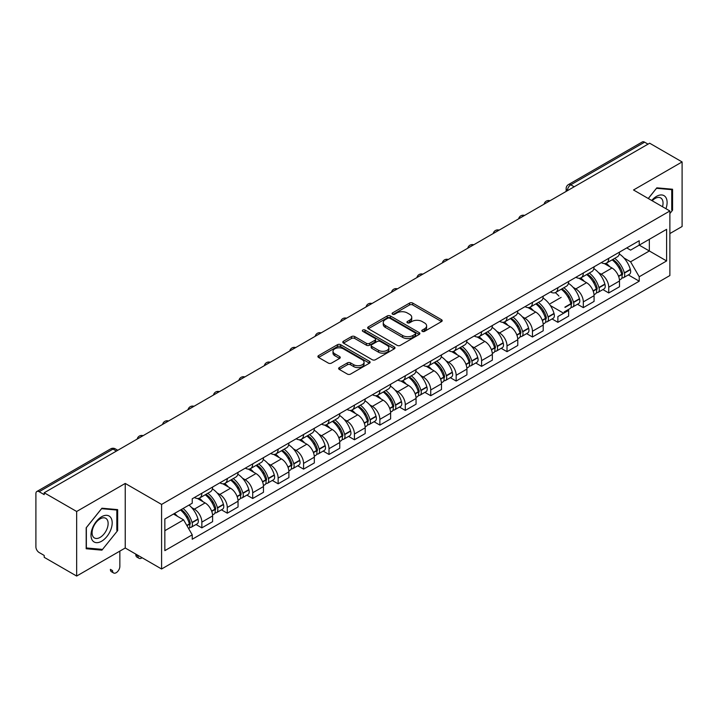 <?xml version="1.0" encoding="UTF-8"?>
<svg xmlns="http://www.w3.org/2000/svg" width="718" height="718" viewBox="0 0 718 718"><rect width="100%" height="100%" fill="white"/><g stroke="black" fill="none" stroke-linecap="round" stroke-linejoin="round"><path stroke-width="1.08" d="M422.301 331.375A1.58 0.915 0 0 0 424.535 331.375L441.534 321.565A2.262 1.31 0 0 0 442.198 320.641A2.262 1.31 0 0 0 441.534 319.716L412.733 303.086A2.262 1.31 0 0 0 409.538 303.086L392.531 312.904A1.58 0.915 0 0 0 392.073 313.551A1.58 0.915 0 0 0 392.531 314.197A1.58 0.915 0 0 0 394.774 314.197L396.973 312.922A7.243 4.182 0 0 1 407.214 312.922L409.619 314.304A7.243 4.182 0 0 1 411.737 317.266A7.243 4.182 0 0 1 409.619 320.219L407.411 321.493A1.58 0.915 0 0 0 406.953 322.14A1.58 0.915 0 0 0 407.411 322.786A1.58 0.915 0 0 0 409.655 322.786L411.854 321.511A7.243 4.182 0 0 1 422.094 321.511L424.5 322.903A7.243 4.182 0 0 1 426.618 325.855A7.243 4.182 0 0 1 424.5 328.817L422.301 330.083A1.58 0.915 0 0 0 421.834 330.729A1.58 0.915 0 0 0 422.301 331.375L422.301 330.083M339.291 367.571A2.262 1.31 0 0 0 338.627 368.487A2.262 1.31 0 0 0 339.291 369.411L347.368 374.078A2.262 1.31 0 0 0 350.572 374.078L369.456 363.182A2.262 1.31 0 0 0 370.111 362.258A2.262 1.31 0 0 0 369.456 361.334L340.646 344.703A2.262 1.31 0 0 0 337.451 344.703L318.568 355.607A2.262 1.31 0 0 0 317.903 356.532A2.262 1.31 0 0 0 318.568 357.447L328.332 363.084A2.262 1.31 0 0 0 331.528 363.084L339.614 358.426A2.262 1.31 0 0 0 340.269 357.501A2.262 1.31 0 0 0 339.614 356.577L334.767 353.777A6.049 3.491 0 0 1 332.999 351.308A6.049 3.491 0 0 1 336.733 348.077A6.049 3.491 0 0 1 343.33 348.84L362.294 359.781A6.049 3.491 0 0 1 364.062 362.258A6.049 3.491 0 0 1 360.328 365.48A6.049 3.491 0 0 1 353.732 364.726L350.572 362.904A2.262 1.31 0 0 0 347.368 362.904L339.291 367.571L339.291 369.411L347.368 364.78L347.368 362.904M161.586 504.431L125.237 483.438L76.655 511.485L44.211 492.763L649.655 143.205L682.1 161.936L633.518 189.983L669.876 210.975L161.586 504.431L161.586 568.997L669.876 275.541L669.876 210.975M397.135 345.349A2.262 1.31 0 0 0 400.339 345.349L419.213 334.444A2.262 1.31 0 0 0 419.877 333.52A2.262 1.31 0 0 0 419.213 332.605L390.412 315.974A2.262 1.31 0 0 0 387.217 315.974L368.334 326.869A2.262 1.31 0 0 0 367.67 327.794A2.262 1.31 0 0 0 368.334 328.718L397.135 345.349M363.443 331.716A1.58 0.915 0 0 1 365.049 331.94L394.308 348.831L375.451 359.718A2.262 1.31 0 0 1 372.256 359.718L343.446 343.087L343.446 341.238A2.262 1.31 0 0 0 342.791 342.163A2.262 1.31 0 0 0 343.446 343.087M343.446 341.238L351.533 336.571A2.262 1.31 0 0 1 354.728 336.571L366.413 343.321A2.262 1.31 0 0 0 369.608 343.321L374.976 340.224A2.262 1.31 0 0 0 375.64 339.3A2.262 1.31 0 0 0 374.976 338.375L362.814 331.357A1.58 0.915 0 0 1 362.348 330.711A1.58 0.915 0 0 1 363.326 329.858A1.58 0.915 0 0 1 365.049 330.056L394.335 346.965A2.262 1.31 0 0 1 394.999 347.889A2.262 1.31 0 0 1 394.335 348.813L394.335 346.965M76.655 511.485L76.655 576.051L44.211 557.33L44.211 555.445L39.158 552.528A4.613 2.666 -120 0 1 35.9 546.874L35.9 493.607A4.613 2.666 -120 0 1 36.851 491.498L110.698 448.858A4.613 2.666 60 0 1 113.004 449.091L39.158 491.722A4.613 2.666 -120 0 0 36.851 491.498M669.876 233.565L682.1 226.502L682.1 161.936M76.655 576.051L125.237 548.005L161.586 568.997M44.211 492.763L44.211 494.639L39.158 491.722M574.185 186.788L570.756 184.813A4.613 2.666 60 0 0 568.45 184.58L642.305 141.949A4.613 2.666 60 0 1 644.602 142.173L570.756 184.813A4.613 2.666 120 0 0 567.498 190.458L567.498 190.647M648.031 144.147L644.602 142.173M608.738 258.318A10.608 6.121 60 0 1 606.548 263.075L617.309 256.864A10.608 6.121 -120 0 0 619.499 252.099M598.534 272.652L601.244 274.222A10.608 6.121 60 0 1 608.738 287.209L619.499 280.998A10.608 6.121 -120 0 0 612.005 268.011L604.305 263.56M619.499 280.998L619.499 286.742L608.738 292.953L602.905 289.578M606.548 263.075A10.608 6.121 60 0 1 601.325 262.6M608.738 287.209L608.738 292.953M583.312 272.993A10.608 6.121 60 0 1 581.113 277.758L591.874 271.548A10.608 6.121 -120 0 0 594.073 266.782M577.478 304.261L583.312 307.636L594.073 301.416L594.073 295.681A10.608 6.121 -120 0 0 586.57 282.695L578.87 278.243M581.113 277.758A10.608 6.121 60 0 1 575.899 277.283M573.099 287.335L575.809 288.905A10.608 6.121 60 0 1 583.312 301.892L583.312 307.636M557.877 287.676A10.608 6.121 60 0 1 555.687 292.441L566.448 286.231A10.608 6.121 -120 0 0 568.638 281.465M550.383 305.563L563.666 313.236M568.638 316.099L568.638 310.364L557.877 316.575L557.877 322.31L568.638 316.099M552.043 318.945L557.877 322.31M555.687 292.441A10.608 6.121 60 0 1 550.464 291.957M532.451 302.359A10.608 6.121 60 0 1 530.252 307.124L541.013 300.914A10.608 6.121 -120 0 0 543.212 296.148M526.617 333.628L532.451 336.993L543.212 330.783L543.212 325.048A10.608 6.121 -120 0 0 535.709 312.052L528.008 307.609M530.252 307.124A10.608 6.121 60 0 1 525.038 306.64M522.237 316.701L524.948 318.271A10.608 6.121 60 0 1 532.451 331.258L532.451 336.993M507.016 317.042A10.608 6.121 60 0 1 504.826 321.808L515.578 315.597A10.608 6.121 -120 0 0 517.777 310.831M501.182 348.311L507.016 351.676L517.777 345.466L517.777 339.731A10.608 6.121 -120 0 0 510.283 326.735L502.582 322.292M504.826 321.808A10.608 6.121 60 0 1 499.602 321.323M496.811 331.384L499.522 332.946A10.608 6.121 60 0 1 507.016 345.941L507.016 351.676M481.59 331.725A10.608 6.121 60 0 1 479.391 336.491L490.152 330.271A10.608 6.121 -120 0 0 492.351 325.514M475.756 362.994L481.59 366.359L492.351 360.149L492.351 354.405A10.608 6.121 -120 0 0 484.847 341.418L477.147 336.975M479.391 336.491A10.608 6.121 60 0 1 474.176 336.006M471.376 346.067L474.086 347.629A10.608 6.121 60 0 1 481.59 360.624L481.59 366.359M456.154 346.408A10.608 6.121 60 0 1 453.964 351.165L464.717 344.954A10.608 6.121 -120 0 0 466.915 340.197M450.321 377.677L456.154 381.043L466.915 374.832L466.915 369.088A10.608 6.121 -120 0 0 459.421 356.101L451.721 351.658M453.964 351.165A10.608 6.121 60 0 1 448.741 350.689M445.95 360.75L448.66 362.312A10.608 6.121 60 0 1 456.154 375.299L456.154 381.043M430.728 361.091A10.608 6.121 60 0 1 428.529 365.848L439.29 359.637A10.608 6.121 -120 0 0 441.489 354.88M424.894 392.36L430.728 395.726L441.489 389.515L441.489 383.771A10.608 6.121 -120 0 0 433.986 370.784L426.286 366.342M428.529 365.848A10.608 6.121 60 0 1 423.315 365.372M420.515 375.433L423.225 376.995A10.608 6.121 60 0 1 430.728 389.982L430.728 395.726M405.293 375.774A10.608 6.121 60 0 1 403.103 380.531L413.855 374.32A10.608 6.121 -120 0 0 416.054 369.564M399.459 407.043L405.293 410.409L416.054 404.198L416.054 398.454A10.608 6.121 -120 0 0 408.56 385.467L400.859 381.025M403.103 380.531A10.608 6.121 60 0 1 397.88 380.055M395.088 390.116L397.799 391.678A10.608 6.121 60 0 1 405.293 404.665L405.293 410.409M379.867 390.457A10.608 6.121 60 0 1 377.668 395.214L388.429 389.003A10.608 6.121 -120 0 0 390.628 384.247M374.033 421.726L379.867 425.092L390.628 418.881L390.628 413.137A10.608 6.121 -120 0 0 383.125 400.15L375.424 395.699M377.668 395.214A10.608 6.121 60 0 1 372.454 394.738M369.653 404.79L372.364 406.361A10.608 6.121 60 0 1 379.867 419.348L379.867 425.092M354.432 405.14A10.608 6.121 60 0 1 352.242 409.897L362.994 403.687A10.608 6.121 -120 0 0 365.193 398.93M348.598 436.4L354.432 439.775L365.193 433.564L365.193 427.82A10.608 6.121 -120 0 0 357.699 414.833L349.998 410.382M352.242 409.897A10.608 6.121 60 0 1 347.018 409.422M344.227 419.474L346.938 421.044A10.608 6.121 60 0 1 354.432 434.031L354.432 439.775M329.006 419.824A10.608 6.121 60 0 1 326.807 424.58L337.568 418.37A10.608 6.121 -120 0 0 339.767 413.604M323.172 451.084L329.006 454.458L339.767 448.247L339.767 442.503A10.608 6.121 -120 0 0 332.263 429.517L324.563 425.065M326.807 424.58A10.608 6.121 60 0 1 321.592 424.105M318.792 434.157L321.502 435.727A10.608 6.121 60 0 1 329.006 448.714L329.006 454.458M303.57 434.498A10.608 6.121 60 0 1 301.38 439.263L312.133 433.053A10.608 6.121 -120 0 0 314.331 428.287M297.737 465.767L303.57 469.141L314.331 462.922L314.331 457.186A10.608 6.121 -120 0 0 306.837 444.2L299.137 439.748M301.38 439.263A10.608 6.121 60 0 1 296.157 438.788M293.366 448.84L296.076 450.41A10.608 6.121 60 0 1 303.57 463.397L303.57 469.141M278.144 449.181A10.608 6.121 60 0 1 275.945 453.947L286.706 447.736A10.608 6.121 -120 0 0 288.905 442.97M272.31 480.45L278.144 483.815L288.905 477.605L288.905 471.87A10.608 6.121 -120 0 0 281.402 458.883L273.702 454.431M275.945 453.947A10.608 6.121 60 0 1 270.731 453.462M267.931 463.523L270.641 465.093A10.608 6.121 60 0 1 278.144 478.08L278.144 483.815M252.709 463.864A10.608 6.121 60 0 1 250.519 468.63L261.271 462.419A10.608 6.121 -120 0 0 263.47 457.653M246.875 495.133L252.709 498.498L263.47 492.288L263.47 486.553A10.608 6.121 -120 0 0 255.976 473.557L248.275 469.114M250.519 468.63A10.608 6.121 60 0 1 245.296 468.145M242.504 478.206L245.215 479.777A10.608 6.121 60 0 1 252.709 492.763L252.709 498.498M227.283 478.547A10.608 6.121 60 0 1 225.084 483.313L235.845 477.093A10.608 6.121 -120 0 0 238.044 472.336M221.449 509.816L227.283 513.182L238.044 506.971L238.044 501.227A10.608 6.121 -120 0 0 230.541 488.24L222.84 483.797M225.084 483.313A10.608 6.121 60 0 1 219.87 482.828M217.069 492.889L219.78 494.451A10.608 6.121 60 0 1 227.283 507.446L227.283 513.182M201.848 493.23A10.608 6.121 60 0 1 199.658 497.996L210.41 491.776A10.608 6.121 -120 0 0 212.609 487.019M196.014 524.499L201.848 527.865L212.609 521.654L212.609 515.91A10.608 6.121 -120 0 0 205.115 502.923L197.414 498.48M199.658 497.996A10.608 6.121 60 0 1 194.434 497.511M191.643 507.572L194.354 509.134A10.608 6.121 60 0 1 201.848 522.13L201.848 527.865M623.96 257.968L630.583 261.801L649.332 250.977L649.332 239.3L630.583 250.124L626.751 247.916M630.583 250.124L639.226 245.134L666.609 260.948L639.226 276.762L630.583 261.801M164.844 530.692L183.593 519.868L192.236 534.829L164.844 550.643L164.844 519.015L192.236 503.21L192.236 498.786L639.226 240.718L639.226 245.134L666.609 229.329L666.609 260.948M192.236 534.829L192.236 539.254L639.226 281.187L639.226 276.762M669.876 213.56L672.56 210.212L672.56 189.238L656.835 187.838L648.264 198.5M125.237 483.438L125.237 548.005M86.187 548.749L101.92 550.159L117.653 530.593L117.653 509.618L101.92 508.209L86.187 527.775L86.187 548.749M192.236 503.21L164.844 519.015M183.593 519.868L173.487 514.034M628.34 274.895L639.226 281.187M666.609 229.329L649.332 239.3M671.752 209.746L672.56 210.212M100.26 549.198L101.92 550.159M116.837 530.117L117.653 530.593M422.929 331.599L424.5 330.693A7.243 4.182 0 0 0 426.618 327.74L426.618 325.855M411.737 317.266L411.737 319.151A7.243 4.182 0 0 1 409.619 322.104L408.048 323.01M441.534 319.716L441.534 321.565L412.733 304.971A2.262 1.31 0 0 0 409.538 304.971L393.168 314.421M419.186 334.462L390.412 317.859A2.262 1.31 0 0 0 387.217 317.859L368.361 328.736M415.219 334.175A1.58 0.915 0 0 0 415.677 333.52A1.58 0.915 0 0 0 415.219 332.874L389.937 318.28A1.58 0.915 0 0 0 387.693 318.28L385.378 319.618A7.243 4.182 0 0 0 383.25 322.579A7.243 4.182 0 0 0 385.378 325.532L402.654 335.512A7.243 4.182 0 0 0 412.895 335.512L415.219 334.175L415.219 336.051A1.58 0.915 0 0 0 415.677 335.405L415.677 333.52M383.25 322.579L383.25 324.455A7.243 4.182 0 0 0 385.378 327.417L385.378 325.532M415.219 336.051L412.895 337.397A7.243 4.182 0 0 1 402.654 337.397L385.378 327.417M343.482 343.105L351.533 338.456L351.533 336.571M375.64 339.3L375.64 341.185A2.262 1.31 0 0 1 374.976 342.1L369.608 345.196A2.262 1.31 0 0 1 366.413 345.196L354.728 338.456A2.262 1.31 0 0 0 351.533 338.456M378.53 350.312A6.049 3.491 0 0 0 385.126 351.075A6.049 3.491 0 0 0 388.869 347.844A6.049 3.491 0 0 0 387.092 345.376L380.414 341.517A2.262 1.31 0 0 0 377.21 341.517L371.852 344.613A2.262 1.31 0 0 0 371.188 345.537A2.262 1.31 0 0 0 371.852 346.462L378.53 350.312L378.53 352.197A6.049 3.491 0 0 0 385.126 352.951A6.049 3.491 0 0 0 388.869 349.729L388.869 347.844M371.188 345.537L371.188 347.413A2.262 1.31 0 0 0 371.852 348.338L371.852 346.462M378.53 352.197L371.852 348.338M364.062 362.258L364.062 364.134A6.049 3.491 0 0 1 360.328 367.365A6.049 3.491 0 0 1 353.732 366.611L350.572 364.78A2.262 1.31 0 0 0 347.368 364.78M332.999 351.308L332.999 353.193A6.049 3.491 0 0 0 334.767 355.661L334.767 353.777M339.578 358.435L334.767 355.661M369.42 363.2L340.646 346.588A2.262 1.31 0 0 0 337.451 346.588L318.595 357.465M612.741 259.494A14.522 8.383 60 0 1 612.822 259.539A14.522 8.383 60 0 1 622.371 272.571L622.461 272.876A2.827 1.633 60 0 1 622.012 275.093A2.827 1.633 60 0 1 621.95 275.12M612.113 259.862A17.519 10.115 60 0 1 621.734 274.321L621.824 274.617A5.825 3.357 60 0 1 620.908 279.194L619.455 280.029M621.896 277.902A5.825 3.357 -120 0 0 623.511 277.686A5.825 3.357 -120 0 0 624.436 273.118L624.346 272.813A17.519 10.115 -120 0 0 614.716 258.354M619.284 253.966A17.519 10.115 60 0 1 630.296 269.376L630.386 269.681A5.825 3.357 60 0 1 629.462 274.249L623.511 277.686M606.136 263.282A17.519 10.115 60 0 1 609.788 266.737M618.315 266.755L620.54 268.047M665.954 208.714A14.988 8.652 120 0 0 665.685 197.208A14.988 8.652 120 0 0 651.702 200.484M662.517 206.73A11.344 6.552 120 0 0 661.969 199.119A11.344 6.552 120 0 0 660.695 197.935A11.344 6.552 120 0 0 652.168 200.753M648.291 198.518L656.503 188.296L671.752 189.66L671.752 209.979M670.738 189.076L671.752 189.66M110.769 517.579A14.988 8.652 120 0 0 96.302 521.456A14.988 8.652 120 0 0 92.416 540.412A14.988 8.652 120 0 0 106.892 536.534A14.988 8.652 120 0 0 110.769 517.579M107.054 519.491A11.344 6.552 120 0 0 105.779 518.315A11.344 6.552 120 0 0 95.225 523.61A11.344 6.552 120 0 0 93.16 536.777A11.344 6.552 120 0 0 94.435 537.962A11.344 6.552 120 0 0 104.99 532.666A11.344 6.552 120 0 0 107.054 519.491M101.597 549.315L86.357 547.96L86.357 527.631L101.597 508.676L116.837 510.031L116.837 530.36M115.831 509.448L116.837 510.031M587.315 274.177A14.522 8.383 60 0 1 587.387 274.222A14.522 8.383 60 0 1 596.945 287.254L597.026 287.559A2.827 1.633 60 0 1 596.586 289.776A2.827 1.633 60 0 1 596.523 289.803M586.678 274.545A17.519 10.115 60 0 1 596.308 289.004L596.389 289.3A5.825 3.357 60 0 1 595.473 293.877L594.028 294.712M596.47 292.585A5.825 3.357 -120 0 0 598.085 292.37A5.825 3.357 -120 0 0 599 287.801L598.92 287.496A17.519 10.115 -120 0 0 589.29 273.037M593.849 268.649A17.519 10.115 60 0 1 604.87 284.059L604.951 284.364A5.825 3.357 60 0 1 604.035 288.932L598.085 292.37M580.7 277.965A17.519 10.115 60 0 1 584.362 281.411M592.88 281.438L595.114 282.73M561.88 288.86A14.522 8.383 60 0 1 561.961 288.905A14.522 8.383 60 0 1 571.51 301.937L571.6 302.233A2.827 1.633 60 0 1 571.151 304.459A2.827 1.633 60 0 1 571.088 304.486M561.252 289.228A17.519 10.115 60 0 1 570.873 303.687L570.963 303.983A5.825 3.357 60 0 1 570.047 308.552L564.097 311.989M571.034 307.268A5.825 3.357 -120 0 0 572.65 307.053A5.825 3.357 -120 0 0 573.574 302.475L573.485 302.179A17.519 10.115 -120 0 0 563.854 287.721M568.423 283.332A17.519 10.115 60 0 1 579.435 298.742L579.525 299.047A5.825 3.357 60 0 1 578.6 303.615L572.65 307.053M555.274 292.648A17.519 10.115 60 0 1 558.927 296.094M567.453 296.121L569.679 297.414M536.454 303.543A14.522 8.383 60 0 1 536.525 303.588A14.522 8.383 60 0 1 546.084 316.62L546.165 316.916A2.827 1.633 60 0 1 545.725 319.133A2.827 1.633 60 0 1 545.662 319.169M535.816 303.911A17.519 10.115 60 0 1 545.447 318.37L545.527 318.666A5.825 3.357 60 0 1 544.612 323.235L543.167 324.078M545.608 321.951A5.825 3.357 -120 0 0 547.224 321.736A5.825 3.357 -120 0 0 548.139 317.159L548.058 316.862A17.519 10.115 -120 0 0 538.428 302.404M542.987 298.015A17.519 10.115 60 0 1 554.009 313.425L554.09 313.73A5.825 3.357 60 0 1 553.174 318.298L547.224 321.736M529.839 307.322A17.519 10.115 60 0 1 533.501 310.777M542.018 310.804L544.253 312.097M511.019 318.227A14.522 8.383 60 0 1 511.099 318.271A14.522 8.383 60 0 1 520.649 331.303L520.738 331.599A2.827 1.633 60 0 1 520.29 333.816A2.827 1.633 60 0 1 520.227 333.852M510.39 318.595A17.519 10.115 60 0 1 520.011 333.053L520.101 333.349A5.825 3.357 60 0 1 519.186 337.918L517.732 338.752M520.173 336.634A5.825 3.357 -120 0 0 521.789 336.419A5.825 3.357 -120 0 0 522.713 331.842L522.623 331.545A17.519 10.115 -120 0 0 512.993 317.087M517.561 312.698A17.519 10.115 60 0 1 528.574 328.108L528.663 328.413A5.825 3.357 60 0 1 527.739 332.981L521.789 336.419M504.413 322.005A17.519 10.115 60 0 1 508.066 325.46M516.592 325.487L518.818 326.78M485.592 332.91A14.522 8.383 60 0 1 485.664 332.946A14.522 8.383 60 0 1 495.223 345.986L495.303 346.282A2.827 1.633 60 0 1 494.864 348.499A2.827 1.633 60 0 1 494.801 348.535M484.955 333.278A17.519 10.115 60 0 1 494.585 347.727L494.666 348.033A5.825 3.357 60 0 1 493.751 352.601L492.306 353.435M494.747 351.317A5.825 3.357 -120 0 0 496.362 351.093A5.825 3.357 -120 0 0 497.278 346.525L497.197 346.229A17.519 10.115 -120 0 0 487.567 331.77M492.126 327.372A17.519 10.115 60 0 1 503.139 342.791L503.228 343.087A5.825 3.357 60 0 1 502.313 347.665L496.362 351.093M478.978 336.688A17.519 10.115 60 0 1 482.64 340.144M491.157 340.17L493.392 341.454M460.157 347.593A14.522 8.383 60 0 1 460.238 347.629A14.522 8.383 60 0 1 469.787 360.669L469.877 360.966A2.827 1.633 60 0 1 469.428 363.182A2.827 1.633 60 0 1 469.366 363.218M459.529 347.961A17.519 10.115 60 0 1 469.15 362.411L469.24 362.716A5.825 3.357 60 0 1 468.324 367.284L466.871 368.119M469.312 366A5.825 3.357 -120 0 0 470.927 365.776A5.825 3.357 -120 0 0 471.852 361.208L471.762 360.912A17.519 10.115 -120 0 0 462.132 346.453M466.7 342.055A17.519 10.115 60 0 1 477.712 357.474L477.802 357.77A5.825 3.357 60 0 1 476.878 362.348L470.927 365.776M453.552 351.371A17.519 10.115 60 0 1 457.204 354.827M465.731 354.854L467.956 356.137M434.731 362.276A14.522 8.383 60 0 1 434.803 362.312A14.522 8.383 60 0 1 444.361 375.343L444.442 375.649A2.827 1.633 60 0 1 444.002 377.865A2.827 1.633 60 0 1 443.939 377.901M434.094 362.635A17.519 10.115 60 0 1 443.724 377.094L443.805 377.399A5.825 3.357 60 0 1 442.889 381.967L441.444 382.802M443.886 380.684A5.825 3.357 -120 0 0 445.501 380.459A5.825 3.357 -120 0 0 446.416 375.891L446.336 375.586A17.519 10.115 -120 0 0 436.706 361.136M441.265 356.738A17.519 10.115 60 0 1 452.277 372.157L452.367 372.454A5.825 3.357 60 0 1 451.451 377.022L445.501 380.459M428.116 366.054A17.519 10.115 60 0 1 431.778 369.51M440.296 369.537L442.53 370.82M409.296 376.959A14.522 8.383 60 0 1 409.377 376.995A14.522 8.383 60 0 1 418.926 390.027L419.016 390.332A2.827 1.633 60 0 1 418.567 392.549A2.827 1.633 60 0 1 418.504 392.584M408.668 377.318A17.519 10.115 60 0 1 418.289 391.777L418.379 392.082A5.825 3.357 60 0 1 417.454 396.65L416.009 397.485M418.45 395.367A5.825 3.357 -120 0 0 420.066 395.142A5.825 3.357 -120 0 0 420.99 390.574L420.901 390.269A17.519 10.115 -120 0 0 411.27 375.819M415.839 371.421A17.519 10.115 60 0 1 426.851 386.84L426.941 387.137A5.825 3.357 60 0 1 426.016 391.705L420.066 395.142M402.69 380.737A17.519 10.115 60 0 1 406.343 384.193M414.869 384.211L417.095 385.503M383.87 391.633A14.522 8.383 60 0 1 383.942 391.678A14.522 8.383 60 0 1 393.5 404.71L393.581 405.015A2.827 1.633 60 0 1 393.141 407.232A2.827 1.633 60 0 1 393.078 407.268M383.232 392.001A17.519 10.115 60 0 1 392.863 406.46L392.943 406.765A5.825 3.357 60 0 1 392.028 411.333L390.583 412.168M393.024 410.041A5.825 3.357 -120 0 0 394.64 409.825A5.825 3.357 -120 0 0 395.555 405.257L395.474 404.952A17.519 10.115 -120 0 0 385.844 390.493M390.404 386.104A17.519 10.115 60 0 1 401.416 401.515L401.506 401.82A5.825 3.357 60 0 1 400.59 406.388L394.64 409.825M377.255 395.421A17.519 10.115 60 0 1 380.917 398.876M389.434 398.894L391.669 400.186M358.435 406.316A14.522 8.383 60 0 1 358.515 406.361A14.522 8.383 60 0 1 368.065 419.393L368.154 419.698A2.827 1.633 60 0 1 367.706 421.915A2.827 1.633 60 0 1 367.643 421.951M357.806 406.684A17.519 10.115 60 0 1 367.428 421.143L367.517 421.439A5.825 3.357 60 0 1 366.593 426.016L365.148 426.851M367.589 424.724A5.825 3.357 -120 0 0 369.205 424.509A5.825 3.357 -120 0 0 370.129 419.94L370.039 419.635A17.519 10.115 -120 0 0 360.409 405.176M364.977 400.788A17.519 10.115 60 0 1 375.99 416.198L376.079 416.503A5.825 3.357 60 0 1 375.155 421.071L369.205 424.509M351.829 410.104A17.519 10.115 60 0 1 355.482 413.559M364.008 413.577L366.234 414.869M333.008 420.999A14.522 8.383 60 0 1 333.08 421.044A14.522 8.383 60 0 1 342.639 434.076L342.719 434.381A2.827 1.633 60 0 1 342.28 436.598A2.827 1.633 60 0 1 342.217 436.625M332.371 421.367A17.519 10.115 60 0 1 342.001 435.826L342.082 436.122A5.825 3.357 60 0 1 341.167 440.699L339.722 441.534M342.163 439.407A5.825 3.357 -120 0 0 343.778 439.192A5.825 3.357 -120 0 0 344.694 434.623L344.613 434.318A17.519 10.115 -120 0 0 334.983 419.859M339.542 415.471A17.519 10.115 60 0 1 350.555 430.881L350.644 431.186A5.825 3.357 60 0 1 349.729 435.754L343.778 439.192M326.394 424.787A17.519 10.115 60 0 1 330.056 428.242M338.573 428.26L340.808 429.552M307.573 435.682A14.522 8.383 60 0 1 307.654 435.727A14.522 8.383 60 0 1 317.203 448.759L317.293 449.064A2.827 1.633 60 0 1 316.844 451.281A2.827 1.633 60 0 1 316.782 451.308M306.945 436.05A17.519 10.115 60 0 1 316.566 450.509L316.656 450.805A5.825 3.357 60 0 1 315.732 455.383L314.287 456.217M316.728 454.09A5.825 3.357 -120 0 0 318.343 453.875A5.825 3.357 -120 0 0 319.268 449.306L319.178 449.001A17.519 10.115 -120 0 0 309.548 434.543M314.116 430.154A17.519 10.115 60 0 1 325.128 445.564L325.218 445.869A5.825 3.357 60 0 1 324.294 450.437L318.343 453.875M300.968 439.47A17.519 10.115 60 0 1 304.62 442.916M313.147 442.943L315.373 444.236M282.147 450.365A14.522 8.383 60 0 1 282.219 450.41A14.522 8.383 60 0 1 291.777 463.442L291.858 463.738A2.827 1.633 60 0 1 291.418 465.955A2.827 1.633 60 0 1 291.355 465.991M281.51 450.733A17.519 10.115 60 0 1 291.14 465.192L291.221 465.488A5.825 3.357 60 0 1 290.305 470.057L288.86 470.9M291.302 468.773A5.825 3.357 -120 0 0 292.917 468.558A5.825 3.357 -120 0 0 293.833 463.981L293.752 463.684A17.519 10.115 -120 0 0 284.122 449.226M288.681 444.837A17.519 10.115 60 0 1 299.693 460.247L299.783 460.552A5.825 3.357 60 0 1 298.868 465.12L292.917 468.558M275.532 454.144A17.519 10.115 60 0 1 279.194 457.599M287.712 457.626L289.946 458.919M256.712 465.049A14.522 8.383 60 0 1 256.793 465.093A14.522 8.383 60 0 1 266.342 478.125L266.432 478.421A2.827 1.633 60 0 1 265.983 480.638A2.827 1.633 60 0 1 265.92 480.674M256.084 465.417A17.519 10.115 60 0 1 265.705 479.875L265.795 480.171A5.825 3.357 60 0 1 264.87 484.74L263.425 485.574M265.866 483.456A5.825 3.357 -120 0 0 267.482 483.241A5.825 3.357 -120 0 0 268.406 478.664L268.317 478.368A17.519 10.115 -120 0 0 258.686 463.909M263.255 459.52A17.519 10.115 60 0 1 274.267 474.93L274.357 475.235A5.825 3.357 60 0 1 273.432 479.803L267.482 483.241M250.106 468.827A17.519 10.115 60 0 1 253.759 472.282M262.285 472.309L264.511 473.602M231.286 479.732A14.522 8.383 60 0 1 231.358 479.777A14.522 8.383 60 0 1 240.916 492.808L240.997 493.104A2.827 1.633 60 0 1 240.557 495.321A2.827 1.633 60 0 1 240.494 495.357M230.649 480.1A17.519 10.115 60 0 1 240.279 494.549L240.359 494.855A5.825 3.357 60 0 1 239.444 499.423L237.999 500.258M240.44 498.139A5.825 3.357 -120 0 0 242.056 497.924A5.825 3.357 -120 0 0 242.971 493.347L242.89 493.051A17.519 10.115 -120 0 0 233.26 478.592M237.82 474.203A17.519 10.115 60 0 1 248.832 489.613L248.922 489.909A5.825 3.357 60 0 1 248.006 494.487L242.056 497.924M224.671 483.51A17.519 10.115 60 0 1 228.333 486.966M236.85 486.992L239.085 488.285M205.851 494.415A14.522 8.383 60 0 1 205.931 494.451A14.522 8.383 60 0 1 215.481 507.491L215.571 507.788A2.827 1.633 60 0 1 215.122 510.004A2.827 1.633 60 0 1 215.059 510.04M137.946 555.346L137.946 555.911A5.188 2.998 120 0 0 139.023 558.29A5.188 2.998 120 0 0 142.074 557.733M139.023 558.29L136.905 557.069A5.188 2.998 -60 0 1 135.828 554.691L135.828 554.125M205.222 494.783A17.519 10.115 60 0 1 214.844 509.233L214.933 509.538A5.825 3.357 60 0 1 214.009 514.106L212.564 514.941M215.005 512.823A5.825 3.357 -120 0 0 216.621 512.598A5.825 3.357 -120 0 0 217.545 508.03L217.455 507.734A17.519 10.115 -120 0 0 207.825 493.275M212.393 488.877A17.519 10.115 60 0 1 223.406 504.296L223.495 504.592A5.825 3.357 60 0 1 222.571 509.17L216.621 512.598M199.245 498.193A17.519 10.115 60 0 1 202.898 501.649M211.424 501.676L213.65 502.959M181.205 509.574A14.522 8.383 60 0 1 190.055 522.174L190.135 522.471A2.827 1.633 60 0 1 189.696 524.687A2.827 1.633 60 0 1 189.633 524.723M113.597 572.973L111.469 571.743A5.188 2.998 -60 0 1 110.401 569.374L112.52 570.595A5.188 2.998 120 0 0 113.597 572.973A5.188 2.998 120 0 0 117.59 571.582A5.188 2.998 120 0 0 119.852 566.358L119.852 551.11M180.469 509.995A17.519 10.115 60 0 1 189.417 523.916L189.498 524.221A5.825 3.357 60 0 1 188.699 528.717M189.579 527.506A5.825 3.357 -120 0 0 191.194 527.281A5.825 3.357 -120 0 0 192.11 522.713L192.029 522.417A17.519 10.115 -120 0 0 183.081 508.497M189.031 505.059A17.519 10.115 60 0 1 197.971 518.979L198.06 519.276A5.825 3.357 60 0 1 197.145 523.853L191.194 527.281M174.519 513.433A17.519 10.115 60 0 1 177.472 516.332M185.989 516.359L188.224 517.642M567.66 190.548L567.498 190.458A4.613 2.666 0 0 1 566.152 188.574L566.152 191.428M227.283 507.446L238.044 501.227M252.709 492.763L263.47 486.553M278.144 478.08L288.905 471.87M303.57 463.397L314.331 457.186M329.006 448.714L339.767 442.503M354.432 434.031L365.193 427.82M379.867 419.348L390.628 413.137M405.293 404.665L416.054 398.454M430.728 389.982L441.489 383.771M456.154 375.299L466.915 369.088M481.59 360.624L492.351 354.405M507.016 345.941L517.777 339.731M532.451 331.258L543.212 325.048M583.312 301.892L594.073 295.681M201.848 522.13L212.609 515.91M194.354 509.134L205.115 502.923M219.78 494.451L230.541 488.24M245.215 479.777L255.976 473.557M270.641 465.093L281.402 458.883M296.076 450.41L306.837 444.2M321.502 435.727L332.263 429.517M346.938 421.044L357.699 414.833M372.364 406.361L383.125 400.15M397.799 391.678L408.56 385.467M423.225 376.995L433.986 370.784M448.66 362.312L459.421 356.101M474.086 347.629L484.847 341.418M499.522 332.946L510.283 326.735M524.948 318.271L535.709 312.052M550.383 303.588L561.144 297.378M575.809 288.905L586.57 282.695M601.244 274.222L612.005 268.011M549.611 200.977A4.613 2.666 120 0 0 547.574 202.153M524.176 215.66A4.613 2.666 120 0 0 522.139 216.836M498.75 230.334A4.613 2.666 120 0 0 496.712 231.51M473.315 245.017A4.613 2.666 120 0 0 471.277 246.193M447.888 259.701A4.613 2.666 120 0 0 445.851 260.876M422.453 274.384A4.613 2.666 120 0 0 420.416 275.559M397.027 289.067A4.613 2.666 120 0 0 394.99 290.243M371.592 303.75A4.613 2.666 120 0 0 369.555 304.926M346.166 318.433A4.613 2.666 120 0 0 344.128 319.609M320.731 333.116A4.613 2.666 120 0 0 318.693 334.292M295.304 347.799A4.613 2.666 120 0 0 293.267 348.975M269.869 362.482A4.613 2.666 120 0 0 267.832 363.658M244.443 377.165A4.613 2.666 120 0 0 242.406 378.332M219.008 391.84A4.613 2.666 120 0 0 216.971 393.015M193.582 406.523A4.613 2.666 120 0 0 191.544 407.698M168.147 421.206A4.613 2.666 120 0 0 166.109 422.381M142.72 435.889A4.613 2.666 120 0 0 140.683 437.065M116.433 451.066L113.004 449.091A4.613 2.666 120 0 1 115.311 448.858A4.613 4.613 0 0 0 110.698 448.858M424.5 330.693L424.5 328.817M407.411 322.786L407.411 321.493M409.619 322.104L409.619 320.219M392.531 314.197L392.531 312.904M409.538 304.971L409.538 303.086M412.733 304.971L412.733 303.086M368.334 328.718L368.334 326.869M387.217 317.859L387.217 315.974M390.412 317.859L390.412 315.974M419.213 334.444L419.213 332.605M402.654 337.397L402.654 335.512M412.895 337.397L412.895 335.512M354.728 338.456L354.728 336.571M366.413 345.196L366.413 343.321M369.608 345.196L369.608 343.321M374.976 342.1L374.976 340.224M365.049 331.94L365.049 330.056M350.572 364.78L350.572 362.904M353.732 366.611L353.732 364.726M339.614 358.426L339.614 356.577M318.568 357.447L318.568 355.607M337.451 346.588L337.451 344.703M340.646 346.588L340.646 344.703M369.456 363.182L369.456 361.334M618.638 276.457L621.824 274.617M624.436 273.118L630.386 269.681M624.346 272.813L630.296 269.376M621.734 274.294L622.596 273.8M618.53 276.17L621.734 274.321M593.203 291.14L596.389 289.3M599 287.801L604.951 284.364M598.92 287.496L604.87 284.059M593.095 290.853L597.17 288.483M565.012 307.421L570.963 303.983M573.574 302.475L579.525 299.047M573.485 302.179L579.435 298.742M564.922 307.116L571.734 303.158M542.341 320.506L545.527 318.666M548.139 317.159L554.09 313.73M548.058 316.862L554.009 313.425M545.438 318.343L546.308 317.841M542.234 320.219L545.447 318.37M516.915 335.189L520.101 333.349M522.713 331.842L528.663 328.413M522.623 331.545L528.574 328.108M520.011 333.026L520.873 332.524M516.807 334.902L520.011 333.053M491.48 349.872L494.666 348.033M497.278 346.525L503.228 343.087M497.197 346.229L503.139 342.791M494.576 347.709L495.447 347.207M491.372 349.585L494.585 347.727M466.054 364.556L469.24 362.716M471.852 361.208L477.802 357.77M471.762 360.912L477.712 357.474M465.946 364.268L470.012 361.89M440.619 379.239L443.805 377.399M446.416 375.891L452.367 372.454M446.336 375.586L452.277 372.157M440.511 378.951L444.586 376.573M415.192 393.922L418.379 392.082M420.99 390.574L426.941 387.137M420.901 390.269L426.851 386.84M415.085 393.635L419.15 391.256M389.757 408.605L392.943 406.765M395.555 405.257L401.506 401.82M395.474 404.952L401.416 401.515M392.854 406.442L393.724 405.939M389.65 408.309L392.863 406.46M364.331 423.288L367.517 421.439M370.129 419.94L376.079 416.503M370.039 419.635L375.99 416.198M367.428 421.125L368.289 420.622M364.223 422.992L367.428 421.143M338.896 437.962L342.082 436.122M344.694 434.623L350.644 431.186M344.613 434.318L350.555 430.881M341.992 435.799L342.863 435.305M338.788 437.675L342.001 435.826M313.47 452.645L316.656 450.805M319.268 449.306L325.218 445.869M319.178 449.001L325.128 445.564M313.362 452.358L317.428 449.989M288.035 467.328L291.221 465.488M293.833 463.981L299.783 460.552M293.752 463.684L299.693 460.247M287.927 467.041L292.002 464.663M262.608 482.011L265.795 480.171M268.406 478.664L274.357 475.235M268.317 478.368L274.267 474.93M265.705 479.848L266.566 479.346M262.501 481.724L265.705 479.875M237.173 496.694L240.359 494.855M242.971 493.347L248.922 489.909M242.89 493.051L248.832 489.613M240.27 494.531L241.14 494.029M237.066 496.407L240.279 494.549M135.828 554.691L137.946 555.911M211.747 511.378L214.933 509.538M217.545 508.03L223.495 504.592M217.455 507.734L223.406 504.296M214.844 509.215L215.705 508.712M211.639 511.09L214.844 509.233M186.958 525.693L189.498 524.221M192.11 522.713L198.06 519.276M192.029 522.417L197.971 518.979M186.806 525.423L190.279 523.395M549.997 200.744A4.613 4.613 0 0 0 544.082 204.163M524.571 215.427A4.613 4.613 0 0 0 518.647 218.846M499.136 230.11A4.613 4.613 0 0 0 493.221 233.529M473.709 244.793A4.613 4.613 0 0 0 467.786 248.213M448.274 259.476A4.613 4.613 0 0 0 442.36 262.896M422.848 274.159A4.613 4.613 0 0 0 416.925 277.579M397.413 288.842A4.613 4.613 0 0 0 391.498 292.253M371.987 303.526A4.613 4.613 0 0 0 366.063 306.936M346.552 318.209A4.613 4.613 0 0 0 340.637 321.619M321.125 332.892A4.613 4.613 0 0 0 315.202 336.302M295.69 347.575A4.613 4.613 0 0 0 289.776 350.985M270.264 362.249A4.613 4.613 0 0 0 264.341 365.668M244.829 376.932A4.613 4.613 0 0 0 238.914 380.352M219.403 391.615A4.613 4.613 0 0 0 213.479 395.035M193.968 406.298A4.613 4.613 0 0 0 188.053 409.718M168.542 420.981A4.613 4.613 0 0 0 162.618 424.401M143.106 435.664A4.613 4.613 0 0 0 137.192 439.084M117.779 450.285L115.311 448.858M568.45 184.58A4.613 4.613 0 0 0 566.152 188.574"/></g></svg>
